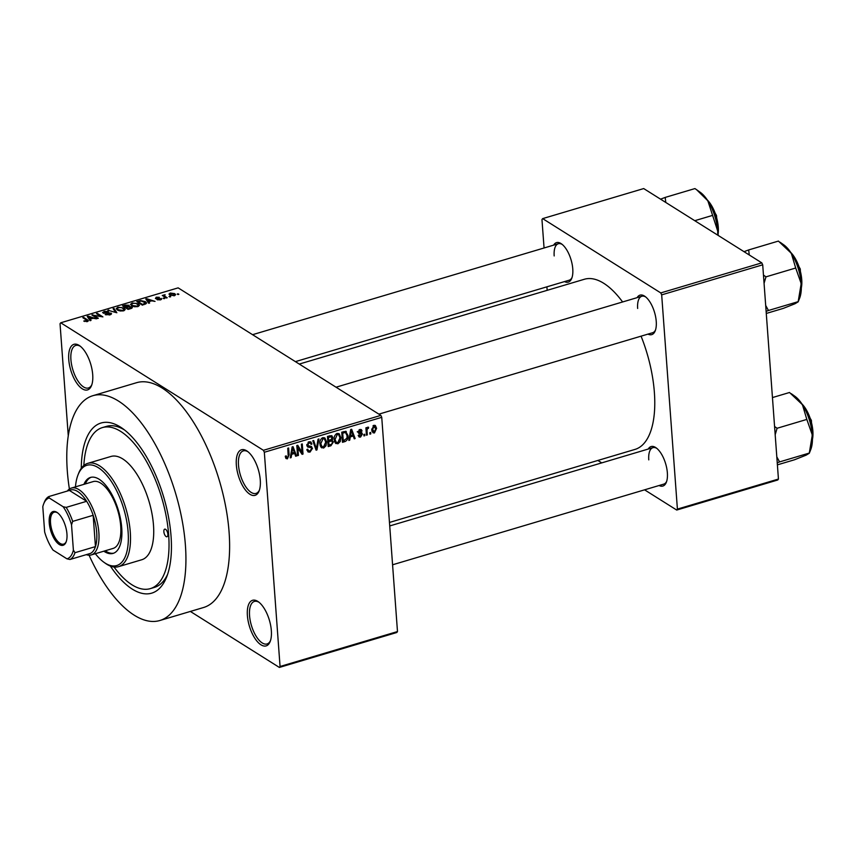 <?xml version="1.0" encoding="UTF-8"?>
<svg xmlns="http://www.w3.org/2000/svg" width="856" height="856" viewBox="0 0 856 856"><rect width="100%" height="100%" fill="white"/><g stroke="black" fill="none" stroke-linecap="round" stroke-linejoin="round"><path stroke-width="1.28" d="M92.705 374.65A23.775 10.422 73.4 0 1 91.528 385.564A23.775 10.422 73.4 0 1 78.731 385.66A23.775 10.422 73.4 0 1 68.758 359.595A23.775 10.422 73.4 0 1 79.694 345.781A23.775 10.422 73.4 0 1 92.705 374.65M80.421 346.338A22.192 9.726 -106.6 0 0 75.767 345.45A22.192 9.726 -106.6 0 0 70.92 359.691A22.192 9.726 -106.6 0 0 88.425 387.982A22.192 9.726 -106.6 0 0 91.827 384.697M260.278 480.088A23.775 10.422 73.4 0 1 259.101 490.991A23.775 10.422 73.4 0 1 246.314 491.087A23.775 10.422 73.4 0 1 236.342 465.022A23.775 10.422 73.4 0 1 247.277 451.219A23.775 10.422 73.4 0 1 260.278 480.088M248.005 451.775A22.192 9.726 -106.6 0 0 243.35 450.877A22.192 9.726 -106.6 0 0 238.503 465.118A22.192 9.726 -106.6 0 0 256.008 493.42A22.192 9.726 -106.6 0 0 259.411 490.135M271.341 630.626A23.775 10.422 73.4 0 1 270.164 641.54A23.775 10.422 73.4 0 1 257.367 641.625A23.775 10.422 73.4 0 1 247.395 615.56A23.775 10.422 73.4 0 1 258.33 601.757A23.775 10.422 73.4 0 1 271.341 630.626M259.058 602.314A22.192 9.726 -106.6 0 0 254.403 601.426A22.192 9.726 -106.6 0 0 249.556 615.657A22.192 9.726 -106.6 0 0 267.061 643.958A22.192 9.726 -106.6 0 0 270.464 640.673M553.639 245.137A20.608 9.041 73.4 0 1 561.493 243.874A20.608 9.041 73.4 0 1 572.771 268.902A20.608 9.041 73.4 0 1 571.744 278.35A20.608 9.041 73.4 0 1 564.489 281.592M295.416 361.628L569.176 280.201A19.025 8.346 -106.6 0 0 572.054 277.483M637.11 297.653A20.608 9.041 73.4 0 1 644.964 296.39A20.608 9.041 73.4 0 1 656.242 321.417A20.608 9.041 73.4 0 1 655.215 330.865A20.608 9.041 73.4 0 1 647.96 334.108M378.887 414.144L652.657 332.716A19.025 8.346 -106.6 0 0 655.525 329.999M648.227 449.058A20.608 9.041 73.4 0 1 656.081 447.806A20.608 9.041 73.4 0 1 667.359 472.822A20.608 9.041 73.4 0 1 666.343 482.281A20.608 9.041 73.4 0 1 659.077 485.523M392.572 564.789L663.775 484.122A19.025 8.346 -106.6 0 0 666.642 481.404M81.277 468.318A88.757 38.927 73.4 0 1 122.472 428.428A88.757 38.927 73.4 0 1 171.05 536.22A88.757 38.927 73.4 0 1 166.653 576.955A88.757 38.927 73.4 0 1 110.36 566.062M114.041 567.014A84.006 36.84 -106.6 0 0 150.314 588.628L154.401 587.409A84.006 36.84 -106.6 0 0 167.583 574.387M89.078 555.212A117.293 51.435 -106.6 0 0 159.794 620.525A117.293 51.435 -106.6 0 0 185.41 545.261A117.293 51.435 -106.6 0 0 92.919 395.686A117.293 51.435 -106.6 0 0 67.303 470.95A117.293 51.435 -106.6 0 0 69.4 489.033M159.794 620.525L203.493 607.535A117.293 51.435 -106.6 0 0 229.098 532.261A117.293 51.435 -106.6 0 0 136.607 382.685L92.919 395.686M389.469 522.449L634.992 449.411A88.757 38.927 -106.6 0 0 654.38 392.455A88.757 38.927 -106.6 0 0 641.069 336.162M622.601 301.965A88.757 38.927 -106.6 0 0 584.38 279.259L299.279 364.067M169.884 296.23L170.686 296.732L169.82 296.989L169.017 296.486L169.884 296.23L169.937 296.957M165.101 296.444L167.209 297.77L166.342 298.027L162.276 295.47L165.155 294.753L164.438 295.876L165.165 297.289M163.86 296.465L164.106 294.86L164.245 296.711M164.791 295.331L164.513 296.872M163.924 298.006L164.726 298.509L163.057 298.263L163.924 298.006L163.978 298.733M161.335 299.472L161.249 298.391L160.468 299.846L157.033 299.654L159.944 299.461L160.489 298.712L155.418 298.519L156.22 297.203L159.398 297.332L156.209 298.209L161.688 298.926M159.976 299.964L160.489 298.712M156.83 297.556L156.252 298.808M148.709 301.729L149.629 303.003L148.719 303.27L145.777 298.969L146.686 298.701L155.043 301.387L151.715 300.83L148.709 301.729L148.816 303.238M137.869 306.566L134.499 306.758L131.717 305.806L130.487 304.394L132.134 302.96L138.351 303.773L139.496 305.282L137.869 306.566M123.585 310.814L120.225 310.995L117.443 310.054L116.213 308.642L117.861 307.208L124.077 308.01L125.222 309.53L123.585 310.814M87.366 321.589L83.749 321.054L87.269 320.615L82.807 317.694L83.674 317.437L87.462 319.823L88.403 320.786L87.366 321.589L87.301 320.722M86.788 321.717L87.269 320.615M381.744 417.332L264.333 452.257L263.423 450.31L60.733 322.787L178.144 287.862L380.845 415.385L381.744 417.332L397.484 631.557L396.788 632.509L279.366 667.434L280.062 666.492L397.484 631.557M263.423 450.31L380.845 415.385M90.126 319.149L91.036 320.422L90.126 320.7L87.184 316.399L88.104 316.121L96.461 318.817L93.133 318.261L90.126 319.149L90.233 320.668M93.85 315.447L98.322 318.261L97.456 318.518L91.87 315.008L100.933 316.453L96.461 313.638L97.327 313.382L102.913 316.891L93.85 315.447L93.914 316.292M111.141 314.345L111.045 313.039L109.964 314.869L105.192 314.537L109.386 314.43L110.189 313.307L103.127 313.007L104.068 311.306L108.359 311.573L104.753 311.712L104.015 312.761L104.86 313.039L108.402 312.601L111.547 313.692M110.552 314.655L110.189 313.307M103.127 313.007L102.634 312.387M103.801 313.296L103.737 312.408L104.058 313.36M113.998 308.417L116.855 312.75L107.845 310.247L115.731 312.472L113.088 308.695L113.998 308.417L114.137 310.214M131.91 308.171L131.803 306.78L130.797 308.599L128.111 309.401L122.526 305.881L125.222 305.078L129.021 305.25L129.245 306.266L132.402 307.507M129.128 306.737L129.021 305.25L129.288 306.726M145.392 301.644L146.665 303.099L142.385 305.153L136.799 301.633L140.705 300.574L145.392 301.644L145.477 302.746M174.688 293.619L175.641 294.667L174.421 295.695L169.895 295.085L168.985 294.079L170.216 293.041L174.688 293.619L174.838 295.545M178.08 293.801L178.872 294.293L178.005 294.56L177.213 294.057L178.08 293.801L178.134 294.518M190.364 611.441L279.366 667.434M370.68 432.451L370.787 433.906L369.92 434.163L369.813 432.708L370.68 432.451M367.031 431.114L367.31 434.934L366.443 435.19L365.897 427.829L366.775 427.572L366.86 428.738L367.802 427.123L368.647 427.272L367.085 429.562L367.031 431.114L366.101 430.525M364.72 434.227L364.827 435.672L363.961 435.929L363.854 434.484L364.72 434.227M362.43 434.088L360.504 437.095L359.113 436.999L358.215 435.362L359.071 434.966L360.483 436.025L361.574 434.538L358.771 433.457L358.108 432.162L359.905 429.477L361.35 429.584L362.077 430.985L361.221 431.37L360.012 430.515L358.964 431.745L361.778 432.655L362.43 434.088L359.67 432.355M358.461 435.244L360.483 436.025M361.221 431.37L359.039 429.905M358.172 431.253L359.285 432.28M350.254 436.913L349.73 440.166L348.82 440.433L350.714 429.519L351.634 429.252L355.144 438.55L354.234 438.828L353.26 436.025L350.254 436.913L349.515 436.442M337.906 443.815L335.295 442.969L334.182 439.749C333.786 436.935 334.771 434.827 337.146 433.425L339.104 433.65L340.881 437.63L340.281 441.525L337.906 443.815L334.632 441.835M336.001 443.611L335.295 442.969M323.632 448.062L321.021 447.217L319.909 443.997C319.513 441.182 320.497 439.064 322.873 437.662L324.831 437.898L326.607 441.878L326.008 445.773L323.632 448.062L320.358 446.072M321.728 447.859L321.021 447.217M287.402 458.837L285.99 458.527L285.294 456.237L286.15 455.852L287.359 457.639L288.237 456.601L287.755 448.244L288.622 447.988L289.125 454.868L287.402 458.837L285.54 457.671M285.337 456.687L287.359 457.639M264.333 452.257L280.062 666.492M291.671 454.343L291.147 457.596L290.238 457.864L292.131 446.95L293.041 446.672L296.561 455.981L295.652 456.248L294.678 453.445L291.671 454.343L290.922 453.873M297.835 447.314L298.423 455.424L297.556 455.681L296.807 445.548L297.738 445.281L301.997 452.31L301.408 444.189L302.275 443.932L303.013 454.065L302.082 454.343L296.904 446.736M310.995 446.351L312.494 448.373L310 452.118L308.064 451.957L306.876 449.55L307.732 449.165L308.556 450.77L309.99 450.909L311.627 448.651L311.103 447.635L307.721 447.057L306.812 445.281L309.08 441.771L310.867 441.91L311.916 444.018L311.06 444.403L310.375 443.023L309.198 442.948L307.679 445.056L308.128 446.083L306.812 445.248L311.616 446.597M318.946 438.968L316.966 449.914L316.11 450.17L312.793 440.797L313.692 440.53L316.399 448.876L318.036 439.235L318.946 438.968M331.293 439.449L333.337 442.006L330.908 445.762L328.212 446.565L327.474 436.432L331.828 435.683L332.749 437.47L332.428 440.048M345.567 431.242L347.943 435.458C348.381 438.272 347.418 440.316 345.032 441.568L342.486 442.317L341.747 432.184L346.316 431.499M376.597 428.332L374.457 432.943L373.023 432.783L371.761 429.851L373.901 425.314L375.345 425.475L376.597 428.332L375.591 427.7M60.733 322.787L60.038 323.729L68.277 435.897M124.666 430.076A84.006 36.84 -106.6 0 0 106.508 426.374L102.41 427.583A84.006 36.84 -106.6 0 0 83.845 465.504M777.751 479.991L676.711 510.048L677.406 509.106L778.436 479.05L777.751 479.991M597.873 460.453L601.747 462.882M644.579 489.835L676.711 510.048M761.808 262.867L643.701 188.566L542.661 218.622L660.768 292.923L761.808 262.867L762.707 264.825L778.436 479.05M762.707 264.825L661.677 294.871L677.406 509.106M542.661 218.622L541.966 219.564L544.063 247.983M546.909 286.824L547.166 290.323M661.677 294.871L660.768 292.923M562.221 244.441A19.025 8.346 -106.6 0 0 558.337 243.735A19.025 8.346 -106.6 0 0 554.185 255.944M656.82 448.362A19.025 8.346 -106.6 0 0 652.925 447.656A19.025 8.346 -106.6 0 0 648.773 459.865M645.692 296.957A19.025 8.346 -106.6 0 0 641.807 296.251A19.025 8.346 -106.6 0 0 637.656 308.46M290.366 457.104L291.147 457.596M295.277 455.178L296.561 455.981M293.373 452.631L294.678 453.445M292.474 449.882L291.875 453.07L294.293 452.353L292.731 447.849L292.474 449.882L291.703 449.4M291.147 452.61L291.875 453.07M292.046 447.421L292.731 447.849M297.492 454.846L298.423 455.424M300.146 451.144L301.997 452.31M301.237 452.942L303.013 454.065M306.972 450.213L310 452.118M310.557 443.162L311.916 444.018M308.096 442.252L309.198 442.948M306.822 444.521L307.679 445.056M309.294 446.276L312.494 448.373M315.757 449.154L316.966 449.914M315.436 448.266L316.399 448.876M322.958 437.641L323.14 438.229M325.622 441.268L326.607 441.878M325.248 445.302L326.008 445.773M322.969 438.85L320.775 443.75L322.102 446.704L323.536 446.885L325.729 442.103L324.435 439.042L321.877 438.165M319.877 443.183L320.775 443.75M329.935 435.704L332.749 437.47M330.138 439.941L331.861 441.033L328.736 441.568L328.993 445.12L331.732 444.178L332.46 442.274L331.861 441.033M332.085 441.215L333.337 442.006M328.426 437.363L328.651 440.391L331.186 439.535L331.893 437.898L331.39 436.817L328.426 437.363L327.495 436.774M327.72 439.802L328.651 440.391M327.805 440.99L328.736 441.568M328.062 444.542L328.993 445.12M329.143 440.241L330.448 441.065M337.232 433.404L337.414 433.992M339.896 437.02L340.881 437.63M339.522 441.054L340.281 441.525M337.243 434.602L335.049 439.513L336.376 442.456L337.81 442.638L340.003 437.865L338.709 434.795L336.151 433.917M334.15 438.935L335.049 439.513M343.727 440.744L345.032 441.568M346.98 434.859L347.943 435.458M342.7 433.115L343.267 440.872L346.915 438.283L347.076 435.704L345.492 432.494L342.7 433.115L341.769 432.526M342.336 440.294L343.267 440.872M342.935 431.831L344.24 432.655M343.962 431.531L345.867 432.644L344.059 431.499M348.948 439.674L349.73 440.166M353.86 437.748L355.144 438.55M351.955 435.201L353.26 436.025M351.056 432.451L350.468 435.64L352.886 434.923L351.313 430.418L351.056 432.451L350.286 431.97M349.73 435.18L350.468 435.64M350.639 429.99L351.313 430.418M358.29 435.704L360.504 437.095M357.23 431.766L361.307 433.928M359.755 429.519L362.077 430.985M363.896 435.083L364.827 435.672M366.379 434.345L367.31 434.934M365.929 428.161L366.86 428.738M367.245 427.625L368.487 428.407M367.085 427.979L367.845 428.46M365.983 428.867L367.085 429.562M369.856 433.318L370.787 433.906M372.039 431.424L374.457 432.943M373.355 425.55L374.842 426.481L373.954 426.374L372.627 429.584L374.404 431.884L375.731 428.663L373.023 425.785M371.729 429.027L372.627 429.584M371.868 430.739L374.404 431.884M84.594 321.481L84.541 320.743M87.333 321.589L87.28 320.829M83.738 318.282L83.674 317.437M88.232 317.918L88.104 316.121M88.949 317.394L89.762 318.657L92.181 317.94L88.286 316.602L89.078 319.16M89.891 320.337L89.762 318.657M88.403 318.175L88.286 316.602M92.223 318.528L92.181 317.94M92.855 315.629L92.79 314.73M97.391 314.227L97.327 313.382M106.048 314.912L105.994 314.227M109.429 315.008L109.386 314.43M104.122 311.948L104.068 311.306M108.787 310.567L108.744 309.979M117.914 307.85L117.861 307.208M124.27 310.557L124.077 308.01M118.524 307.614L117.283 308.663L118.321 309.797L122.932 310.396L124.152 309.337L121.563 307.572L118.524 307.614M118.374 310.525L118.321 309.797M122.975 310.963L122.932 310.396M125.265 305.678L125.222 305.078M124.045 306.041L125.714 307.09L128.207 306.298L128.239 305.571L124.045 306.041L124.109 306.876M125.779 307.935L125.714 307.09M128.25 306.94L128.239 305.571M126.367 307.497L128.325 308.727L131 307.871L130.947 307.036L128.079 306.983L126.367 307.497L126.431 308.342M128.368 309.326L128.325 308.727M131.043 308.524L130.947 307.036M130.208 308.77L130.166 308.181M132.188 303.602L132.134 302.96M138.544 306.309L138.351 303.773M132.798 303.366L131.556 304.415L132.594 305.549L137.206 306.159L138.426 305.089L135.837 303.334L132.798 303.366M132.648 306.277L132.594 305.549M137.249 306.716L137.206 306.159M140.748 301.109L140.705 300.574M138.319 301.794L142.599 304.479L145.531 302.853L141.208 301.034L138.319 301.794L138.383 302.639M142.642 305.078L142.599 304.479M145.67 304.137L145.531 302.853M144.204 304.608L144.161 304.019M146.815 300.499L146.686 298.701M147.532 299.964L148.345 301.226L150.763 300.51L146.879 299.183L147.66 301.729M148.473 302.917L148.345 301.226M146.986 300.745L146.879 299.183M150.806 301.098L150.763 300.51M157.879 299.942L157.836 299.343M156.263 297.792L156.22 297.203M163.207 296.058L163.143 295.213M170.258 293.661L170.216 293.041M170.772 293.415L170.761 294.828L173.864 295.32L173.864 293.908L170.772 293.415L170.815 295.545M173.896 295.812L173.864 293.908M167.851 534.208A3.959 1.733 -106.6 0 0 164.726 529.158A3.959 1.733 -106.6 0 0 163.86 531.704A3.959 1.733 -106.6 0 0 166.984 536.755A3.959 1.733 -106.6 0 0 167.851 534.208M103.811 551.189A39.622 17.377 -106.6 0 0 113.078 553.393A39.622 17.377 -106.6 0 0 121.734 527.97A39.622 17.377 -106.6 0 0 90.479 477.434A39.622 17.377 -106.6 0 0 83.931 484.346M91.175 477.263A39.622 17.377 -106.6 0 0 85.29 483.94M95.337 553.714A52.302 22.941 -106.6 0 0 104.068 562.371A52.302 22.941 -106.6 0 0 128.111 531.983A52.302 22.941 -106.6 0 0 106.176 474.641A52.302 22.941 -106.6 0 0 78.035 474.845A52.302 22.941 -106.6 0 0 75.456 486.871M78.035 474.845L78.677 473.208A53.885 23.636 73.4 0 1 87.783 463.353A53.885 23.636 73.4 0 1 130.283 532.079A53.885 23.636 73.4 0 1 118.513 566.661A53.885 23.636 73.4 0 1 105.502 563.387L104.068 562.371M118.513 566.661L141.721 559.76A53.885 23.636 -106.6 0 0 153.492 525.177A53.885 23.636 -106.6 0 0 110.991 456.451L87.783 463.353M150.314 588.628A84.006 36.84 -106.6 0 0 168.653 534.711A84.006 36.84 -106.6 0 0 102.41 427.583M67.335 491.044A34.871 15.29 73.4 0 1 71.358 488.081L93.208 481.586A34.871 15.29 73.4 0 1 120.707 526.055A34.871 15.29 73.4 0 1 113.088 548.428L91.239 554.934A34.871 15.29 73.4 0 1 86.263 554.656M105.181 550.783A39.622 17.377 -106.6 0 0 113.752 553.158M717.863 235.218A31.897 13.985 -106.6 0 0 717.713 231.056A31.897 13.985 73.4 0 0 707.837 200.775A31.897 13.985 -106.6 0 0 700.262 192.311L696.624 189.732L707.837 200.775L717.713 231.056L717.756 235.154M665.775 202.455L665.208 197.415L694.933 188.577L696.624 189.732M694.762 220.698L712.235 215.498M665.208 197.415L660.554 199.17M59.267 544.48A17.591 7.715 73.4 0 1 49.231 522.845A17.591 7.715 73.4 0 1 56.913 512.348A17.591 7.715 73.4 0 1 57.32 512.616A17.591 7.715 73.4 0 1 65.484 526.215A17.591 7.715 73.4 0 1 66.083 542.062A17.591 7.715 73.4 0 1 59.267 544.48M57.759 512.947A16.639 7.297 -106.6 0 0 54.163 512.22A16.639 7.297 -106.6 0 0 51.007 526.526A16.639 7.297 -106.6 0 0 60.027 543.367A16.639 7.297 -106.6 0 0 63.654 544.116A16.639 7.297 -106.6 0 0 66.265 541.548M71.358 488.081A34.871 15.29 73.4 0 1 78.966 489.664A34.871 15.29 73.4 0 1 97.852 524.942A34.871 15.29 73.4 0 1 91.239 554.934M73.381 550.066L74.975 552.698A33.288 14.595 73.4 0 1 69.999 559.492L90.479 553.404A33.288 14.595 -106.6 0 0 95.455 546.61A33.288 14.595 -106.6 0 0 93.154 515.291A33.288 14.595 -106.6 0 0 86.659 501.295A33.288 14.595 -106.6 0 0 77.703 491.515A33.288 14.595 -106.6 0 0 69.389 490.435L48.91 496.523L49.22 497.978A31.704 13.899 -106.6 0 0 43.699 503.831A31.704 13.899 -106.6 0 0 42.8 506.752L44.651 531.993A31.704 13.899 -106.6 0 0 53.051 550.087L66.961 558.84A31.704 13.899 -106.6 0 0 73.381 550.066L71.529 524.835A31.704 13.899 -106.6 0 0 63.13 506.731L49.22 497.978M63.13 506.731L66.18 507.383L86.659 501.295L69.389 490.435M74.975 552.698L95.455 546.61L93.154 515.291L72.674 521.39L71.529 524.835M69.999 559.492L66.961 558.84M66.18 507.383A33.288 14.595 73.4 0 1 72.674 521.39M43.699 503.831L44.341 502.194A33.288 14.595 73.4 0 1 48.91 496.523M749.257 254.97L748.679 249.931L744.025 251.685M766.281 313.446L783.347 308.363L795.01 303.741L798.177 301.836L799.611 298.209A31.897 13.985 -106.6 0 0 801.195 283.571L798.177 301.654L768.442 310.493L765.692 305.442M766.12 311.359L768.442 310.493M795.706 268.014L801.195 283.571A31.897 13.985 -106.6 0 0 791.308 253.28L795.706 268.014L765.981 276.852L763.466 275.097M764.066 283.304L765.981 276.852M748.679 249.931L778.404 241.082L791.308 253.28A31.897 13.985 -106.6 0 0 783.732 244.827L780.094 242.248M777.398 464.851L794.464 459.779L806.127 455.157L809.295 453.252L810.728 449.614A31.897 13.985 -106.6 0 0 812.312 434.976L809.295 453.059L779.57 461.908L776.809 456.847M777.248 462.775L779.57 461.908M806.823 419.419L812.312 434.976A31.897 13.985 -106.6 0 0 802.425 404.695L806.823 419.419L777.098 428.268L774.584 426.502M775.183 434.709L777.098 428.268M772.454 397.569L789.521 392.497L802.425 404.695A31.897 13.985 -106.6 0 0 794.85 396.232L791.222 393.664M288.194 454.279L289.125 454.868M306.908 445.858L309.316 447.378M314.89 446.714L315.939 447.378M329.603 444.949L330.908 445.762M328.629 436.089L329.935 436.913M358.129 432.334L360.419 433.778M87.59 321.514L87.462 319.823M127.394 307.197L127.341 306.598M139.282 301.505L139.239 300.916M158.093 298.765L158.05 298.188M717.895 235.24A23.775 10.422 -106.6 0 0 707.323 199.983M801.323 287.926A23.775 10.422 -106.6 0 0 790.794 252.499M812.451 439.331A23.775 10.422 -106.6 0 0 801.912 403.904M308.556 450.77L306.887 449.721M311.103 447.635L308.93 446.265M310.375 443.023L308.652 441.931M324.435 439.042L322.477 437.812M322.102 446.704L320.155 445.484M331.39 436.817L329.721 435.768M338.709 434.795L336.75 433.564M336.376 442.456L334.429 441.236M360.783 430.568L359.392 429.68M117.283 308.663L117.379 310M124.152 309.337L124.248 310.567M128.539 305.913L128.603 306.844M131.3 307.465L131.375 308.406M131.556 304.415L131.653 305.763M138.426 305.089L138.522 306.32M160.671 298.947L160.735 299.75M156.07 298.038L156.124 298.787M164.363 295.705L164.448 296.839M170.066 294.068L170.151 295.234M174.56 294.667L174.635 295.62M718.216 235.454L716.483 215.412L706.478 198.774M252.584 334.685L558.337 243.735M641.807 296.251L336.055 387.201M389.726 525.948L652.925 447.656M789.949 251.29L800.274 268.955L801.28 289.403M801.066 402.695L811.392 420.36L812.398 440.808"/></g></svg>
